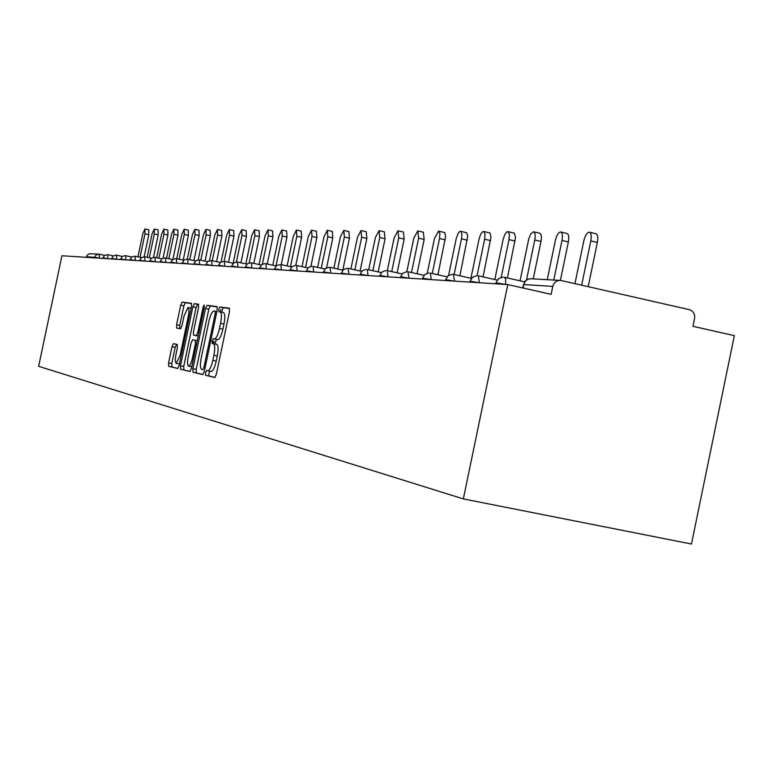 <?xml version="1.0" encoding="UTF-8"?>
<svg xmlns="http://www.w3.org/2000/svg" width="773" height="773" viewBox="0 0 773 773"><rect width="100%" height="100%" fill="white"/><g stroke="black" fill="none" stroke-linecap="round" stroke-linejoin="round"><path stroke-width="1.16" d="M205.512 372.741L205.599 375.272L214.778 377.504L216.363 374.238L229.446 311.761L229.272 308.176L219.909 306.958L218.798 309.268L218.904 311.741L220.102 311.906C221.658 312.794 221.822 316.592 220.595 323.288L219.513 328.438C217.967 335.018 216.285 338.516 214.479 338.941L213.251 338.719L212.16 340.999L212.256 343.502L213.435 343.724C214.971 344.7 215.126 348.546 213.899 355.251L212.826 360.411C211.29 366.924 209.628 370.383 207.84 370.779L206.594 370.489L205.512 372.741M209.869 371.195L208.874 373.436L208.971 375.968L215.01 377.437M229.562 308.504L223.271 307.683L222.16 309.992L222.112 312.34M220.199 311.925L223.474 312.63C225.03 313.519 225.204 317.317 223.986 324.003L222.904 329.163C221.358 335.733 219.667 339.231 217.851 339.656L216.614 339.424L215.522 341.705L215.541 344.169M173.423 343.666L172.002 346.719L168.601 362.924L168.678 366.315L177.693 368.508L179.143 365.426L191.462 306.639L191.356 303.267L182.148 302.079L180.708 305.18L176.602 324.747L176.688 328.09L180.573 328.767L182.013 325.665L184.071 315.867L187.965 307.499C189.134 308.185 189.23 311.181 188.254 316.505L180.157 355.136L176.302 363.387C175.123 362.653 175.036 359.6 176.022 354.237L177.365 347.84L177.278 344.449L173.423 343.666L176.611 344.333L175.181 347.386L171.78 363.59L171.867 366.982L177.896 368.441M61.937 255.747L507.793 284.57L463.336 498.914L38.65 366.315L61.937 255.747M192.902 368.682L193.018 372.219L202.787 374.596L204.343 371.388L217.184 310.108L217.029 306.591L207.029 305.296L205.502 308.533L192.902 368.682L196.207 369.368L196.323 372.905L203.028 374.528M189.974 371.484L180.602 369.214L180.505 365.745L192.854 306.823L194.332 303.654L198.4 304.175L198.526 307.586L193.472 331.704L193.579 335.153L196.303 335.646L197.811 332.467L203.106 307.181L204.169 304.929L204.265 307.335L191.482 368.344L189.974 371.484M463.336 498.914L691.468 544.028L734.35 335.637L692.956 326.312L694.569 318.505C695.072 313.983 693.352 311.046 689.39 309.673L560.85 280.464C556.744 280.193 554.057 282.174 552.801 286.406L523.843 284.57L523.128 288.029M507.793 284.57L551.149 294.349L552.801 286.406M94.499 257.844L94.615 257.293L86.489 256.771L86.373 257.322M86.489 256.771L87.446 254.906L89.61 253.718L98.297 254.124M211.106 371.455L211.213 371.475C213.01 371.088 214.681 367.629 216.218 361.117L212.826 360.411M213.435 343.724L216.807 344.439C218.353 345.415 218.517 349.251 217.29 355.957L216.218 361.117M217.31 306.91L210.333 306.002L208.797 309.239L196.207 369.368M220.305 311.944L220.72 309.683M213.638 343.763L214.131 341.415M202.864 369.61L203.946 367.368L215.194 313.674L215.087 311.219L213.841 311.046C212.053 311.5 210.391 314.978 208.874 321.471L201.241 357.909C200.023 364.479 200.159 368.296 201.647 369.33L202.874 369.62M212.942 341.164L212.44 343.541M190.206 371.426L180.602 369.214M198.671 304.494L197.569 304.349L196.091 307.519L183.742 366.421L183.839 369.881M193.579 335.153L198.236 336.091M188.226 356.73C187.221 362.208 187.327 365.329 188.554 366.083C189.965 365.755 191.289 362.952 192.525 357.677L195.443 343.782L195.327 340.294L192.603 339.782L191.115 342.932L188.226 356.73M177.365 344.487L176.611 344.333M191.607 303.576L185.327 302.755L183.887 305.866L179.78 325.423L179.694 328.612M589.586 232.248L595.741 233.697C597.684 234.364 598.225 237.282 597.355 242.432L588.205 286.667M597.355 242.432L590.823 240.915C591.683 235.755 591.152 232.837 589.229 232.171C586.968 232.538 585.171 235.417 583.828 240.799L574.957 283.652M590.823 240.915L581.663 285.179M560.86 232.035L566.889 233.446C568.715 234.093 569.208 236.924 568.358 241.939L560.396 280.406M568.358 241.939L561.99 240.451C562.841 235.436 562.348 232.605 560.531 231.958C558.396 232.325 556.686 235.118 555.391 240.345L547.245 279.681M561.99 240.451L553.787 280.058M533.728 231.832L539.631 233.204C541.361 233.833 541.815 236.586 540.984 241.466L533.225 278.889M540.984 241.466L534.761 240.017C535.592 235.147 535.158 232.393 533.438 231.765L530.693 234.055L528.742 238.983L520.045 280.831M534.761 240.017L526.49 279.952M508.074 231.639L514.451 233.233L515.514 237.601L507.417 277.971M515.089 241.012L509.02 239.611L509.417 234.692L508.402 231.832L506.73 231.958L504.827 234.48L503.117 239.514L494.817 279.526M509.02 239.611L501.184 277.372M483.772 231.465L489.995 233.021L490.981 237.263L483.028 276.869M490.555 240.587L484.632 239.224L485.029 234.432L484.082 231.649L482.497 231.774L480.69 234.229L479.038 239.137L470.902 278.28M484.632 239.224L477.067 275.661M460.718 231.291L466.795 232.808L467.723 236.209L459.896 275.797M467.288 240.19L461.5 238.857L461.906 234.19L461.017 231.475L459.858 231.378L458.118 233.359L456.186 238.77L448.582 275.391M461.5 238.857L454.099 274.492M438.813 231.127L444.765 232.615L445.606 236.644L437.924 274.773M445.19 239.804L439.528 238.509L439.885 233.34L438.61 231.088L434.484 238.432L427.256 273.178M439.528 238.509L432.252 273.497M417.99 230.982L423.314 232.2L424.174 239.446L417.034 273.777M424.174 239.446L418.637 238.181L417.797 230.934L413.826 238.103L406.84 271.681M418.637 238.181L411.487 272.54M398.153 230.837L403.38 232.026L404.163 239.099L397.138 272.821M404.163 239.099L398.742 237.862L397.979 230.789L394.162 237.784L387.321 270.627L387.998 276.831M398.742 237.862L391.718 271.613M379.243 230.692L384.365 231.861L385.08 238.77L378.171 271.903M385.08 238.77L379.775 237.562L379.079 230.654L375.407 237.495L368.673 269.777M379.775 237.562L372.866 270.714M361.184 230.557L366.218 231.707L366.866 238.451L360.083 271.004M366.866 238.451L361.667 237.272L361.039 230.528L357.503 237.205L350.874 268.956M361.667 237.272L354.875 269.845M343.937 230.431L348.874 231.562L349.464 238.152L342.797 270.144M349.464 238.152L344.381 237.002L343.801 230.402L340.391 236.934L333.868 268.163M344.381 237.002L337.695 269.014M327.443 230.315L332.293 231.417L332.825 237.862L326.564 267.864M332.825 237.862L327.839 236.741L327.317 230.286L324.022 236.673L317.606 267.39M327.839 236.741L321.268 268.202M311.654 230.199L316.408 231.272L316.891 237.591L310.881 266.376M316.891 237.591L312.002 236.49L311.529 230.17L308.34 236.432L302.03 266.646M312.002 236.49L305.538 267.429M296.513 230.083L301.19 231.146L301.625 237.33L295.769 265.342M301.625 237.33L296.832 236.248L296.407 230.064L293.325 236.19L287.112 265.931M296.832 236.248L290.474 266.675M282 229.987L286.59 231.021L286.986 237.069L281.227 264.627M286.986 237.069L282.28 236.016L281.894 229.958L278.908 235.958L272.792 265.226M282.28 236.016L276.019 265.941M268.067 229.881L272.579 230.895L272.927 236.828L267.245 263.999M272.927 236.828L268.308 235.794L267.97 229.861L265.081 235.736L259.052 264.55M268.308 235.794L262.366 264.192M254.675 229.784L259.11 230.779L259.428 236.596L253.824 263.4M259.428 236.596L254.887 235.581L254.588 229.765L251.785 235.533L245.853 263.893M254.887 235.581L249.167 262.936M241.804 229.687L246.162 230.673L246.452 236.374L240.915 262.81M246.452 236.374L241.988 235.379L241.717 229.668L239.002 235.33L233.156 263.264M241.988 235.379L236.412 261.999M229.417 229.6L233.707 230.557L233.958 236.161L228.499 262.231M233.958 236.161L229.581 235.176L229.339 229.581L226.702 235.127L221.117 261.805M229.581 235.176L224.112 261.284M217.493 229.513L221.716 230.46L221.928 235.949L216.537 261.68M221.928 235.949L217.628 234.992L217.416 229.494L214.855 234.944L209.464 260.685M217.628 234.992L212.237 260.723M206.005 229.426L210.15 230.354L210.343 235.746L205.019 261.129M210.343 235.746L206.111 234.808L205.927 229.417L203.444 234.76L198.188 259.834M206.111 234.808L200.787 260.201M194.922 229.349L198.999 230.257L199.163 235.552L193.917 260.607M199.163 235.552L195.009 234.625L194.854 229.33L192.429 234.586L187.279 259.177M195.009 234.625L189.752 259.689M184.225 229.272L188.245 230.17L188.39 235.369L183.201 260.086M188.39 235.369L184.293 234.461L184.167 229.252L181.81 234.422L176.717 258.665M184.293 234.461L179.104 259.187M173.906 229.195L177.867 230.074L177.974 235.195L172.92 259.303M177.974 235.195L173.954 234.296L173.848 229.185L171.548 234.258L166.524 258.201M173.954 234.296L168.833 258.704M163.934 229.127L167.828 229.996L167.925 235.021L163.064 258.172M167.925 235.021L163.963 234.132L163.876 229.108L161.634 234.103L156.677 257.747M163.963 234.132L158.9 258.23M154.291 229.05L158.127 229.91L158.204 234.847L153.479 257.341M158.204 234.847L154.3 233.987L154.233 229.04L152.059 233.948L147.16 257.303M154.3 233.987L149.305 257.767M144.966 228.982L148.754 229.823L148.803 234.683L144.174 256.723M148.803 234.683L144.966 233.833L144.918 228.972L142.792 233.804L137.952 256.868M144.966 233.833L140.029 257.322M208.971 375.968L205.599 375.272M559.468 280.377L531.679 278.802C527.679 278.541 525.07 280.464 523.843 284.57L523.34 284.657M99.331 254.22L104.587 255.37L99.292 254.211L99.273 258.153M99.128 258.143L94.615 257.293L96.229 254.829L99.06 254.172M502.991 277.14L498.459 278.734L495.966 282.831L505.3 284.416M504.035 277.227L505.716 278.947L505.552 284.425M495.764 283.797L495.947 282.899M476.931 275.661L472.545 277.207L470.119 281.188L479.125 282.725M478.332 275.816L479.366 282.734M469.926 282.126L470.11 281.246M452.321 274.26L448.06 275.768L445.702 279.633L454.389 281.121M453.326 274.338L454.621 281.14M445.509 280.551L445.692 279.691M429.034 272.937L424.889 274.405L422.599 278.164L430.986 279.604M430.368 273.082L431.218 279.623M422.416 279.053L422.589 278.212M406.956 271.681L402.926 273.111L400.704 276.773L408.811 278.174M407.922 271.758L409.043 278.193M400.52 277.642L400.694 276.811M386.017 270.492L382.094 271.883L379.92 275.449L387.775 276.811M379.746 276.299L379.92 275.488M366.112 269.352L362.286 270.724L360.179 274.193L367.784 275.517M367.368 269.487L368.006 275.536M360.005 275.014L360.17 274.231M347.174 268.279L343.444 269.613L341.386 273.033L348.768 274.289M348.092 268.347L348.981 274.309M329.134 267.255L325.501 268.56L323.491 271.854L330.66 273.12M330.032 267.323L330.863 273.13M323.327 272.647L323.491 271.883M311.925 266.27L308.379 267.545L306.427 270.772L313.384 271.999M313.113 266.395L313.587 272.019M306.263 271.545L306.417 270.801M297.093 270.946L296.687 265.458L295.779 265.342L291.914 266.695L290.126 269.738L296.89 270.936M289.972 270.492L290.117 269.758M280.947 264.569L276.763 265.41L274.541 268.762L281.13 269.922M280.966 264.569L281.324 269.932M266.25 268.956L265.931 263.709L265.052 263.593L261.805 264.53L259.641 267.816L266.057 268.946M251.805 268.018L251.525 262.888L250.665 262.781L247.495 263.69L245.379 266.888L251.621 268.009M245.225 267.593L245.524 266.985M237.968 267.129L237.427 262.047L233.765 262.888L231.697 266.018L237.784 267.11M231.552 266.714L231.842 266.105M224.46 261.342L220.605 262.124L218.575 265.187L224.508 266.26M224.47 261.351L224.692 266.27M218.43 265.864L218.711 265.265M211.744 260.617L207.966 261.38L205.966 264.385L211.773 265.429M211.754 260.627L211.947 265.448M205.831 265.052L206.101 264.463M199.695 264.656L199.26 259.873L195.82 260.665L193.859 263.612L199.521 264.637M193.723 264.269L193.984 263.68M187.916 263.893L187.781 259.255L187.008 259.158L184.138 259.979L182.215 262.868L187.752 263.883M182.08 263.516L182.331 262.936M176.457 258.607L172.891 259.322L171.007 262.153L176.418 263.149M176.466 258.607L176.582 263.158M170.881 262.791L171.113 262.221M165.673 262.453L165.577 257.989L164.833 257.892L162.059 258.694L160.214 261.467L165.509 262.443M160.088 262.086L160.32 261.535M155.151 261.767L155.083 257.39L154.349 257.303L151.624 258.076L149.817 260.81L154.996 261.757M149.682 261.419L149.914 260.868M145.005 261.119L144.706 256.771L141.565 257.486L139.778 260.172L144.851 261.1M139.652 260.772L139.874 260.221M135.217 260.482L135.178 256.259L134.473 256.172L131.845 256.926L130.096 259.554L135.062 260.472M129.97 260.143L130.183 259.602M125.767 259.873L125.748 255.718L125.052 255.631L122.472 256.375L120.752 258.965L125.613 259.863M120.627 259.535L120.83 259.013M116.636 259.284L116.626 255.206L115.95 255.109L113.051 256.114L111.718 258.385L116.481 259.274M111.592 258.955L111.795 258.433M107.805 254.704L104.645 255.332L102.983 257.834L107.66 258.704M113.322 255.902L107.814 254.704L107.805 258.713M102.867 258.385L103.06 257.873M211.155 371.465L207.811 370.769M217.29 355.957L213.899 355.251M216.624 339.434L213.251 338.719L216.614 339.424M217.812 339.647L214.44 338.932M222.904 329.163L219.513 328.438M223.986 324.003L220.595 323.288M223.271 307.683L219.909 306.958L223.271 307.683M208.797 309.239L205.502 308.533M210.333 306.002L207.038 305.296L210.333 306.002M196.323 372.905L193.018 372.219M205.135 367.619L203.946 367.368M216.382 313.935L215.194 313.674M216.865 311.596L215.087 311.219M183.742 366.421L180.505 365.745M196.091 307.519L192.854 306.823M197.579 304.349L194.332 303.654L197.569 304.349M198.246 336.052L196.294 335.646L198.246 336.052M198.951 332.709L197.811 332.467M204.246 307.422L203.106 307.181M193.665 357.909L192.525 357.677M196.574 344.014L195.443 343.782M197.27 340.709L195.327 340.294M181.249 355.367L180.157 355.136M189.346 316.737L188.254 316.505M179.78 325.423L176.602 324.747M183.887 305.866L180.708 305.18M185.327 302.755L182.148 302.079L185.327 302.755M171.867 366.982L168.678 366.315M171.78 363.59L168.601 362.924M175.181 347.386L172.002 346.719M530.616 278.715L527.795 279.256L524.915 281.362L522.664 287.923M504.672 277.352L524.548 281.845M478.564 275.855L497.194 280.068M453.896 274.454L471.395 278.386M430.561 273.12L447.026 276.821M408.453 271.854L423.952 275.333M387.466 270.656L402.095 273.932M367.523 269.516L381.34 272.608M348.546 268.434L361.619 271.352M341.222 273.806L341.386 272.995M330.477 267.41L342.864 270.164M313.239 266.424L324.979 269.033M296.784 265.487L307.934 267.96M281.053 264.588L291.653 266.936M274.396 269.477L274.55 268.743M266.009 263.728L276.087 265.96M259.496 268.521L259.641 267.796M251.602 262.907L261.197 265.023M237.784 262.115L246.935 264.134M224.537 261.361L233.272 263.284M211.821 260.636L220.15 262.472M199.589 259.941L207.56 261.689M187.839 259.264L195.453 260.945M176.524 258.626L183.819 260.221M165.577 257.989L172.611 259.535M155.083 257.39L161.818 258.868M144.957 256.82L151.421 258.23M135.178 256.259L141.391 257.622M125.748 255.718L131.71 257.023M116.626 255.206L122.356 256.452M211.213 371.475L207.84 370.779M217.851 339.656L214.479 338.941M191.81 366.76L188.554 366.083M179.433 364.035L176.302 363.387M191.134 308.176L188.052 307.519M176.602 344.333L173.413 343.666"/></g></svg>
